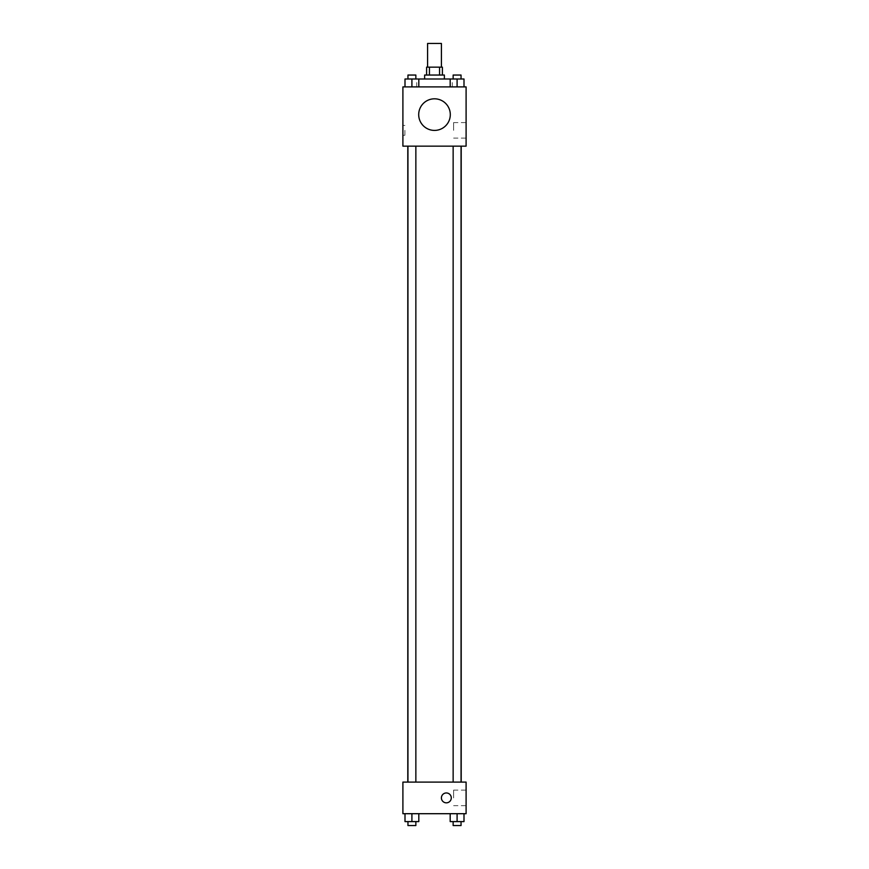 <?xml version="1.0" encoding="UTF-8"?>
<svg xmlns="http://www.w3.org/2000/svg" width="869" height="869" viewBox="0 0 869 869"><rect width="100%" height="100%" fill="white"/><g stroke="black" fill="none" stroke-linecap="round" stroke-linejoin="round"><path stroke-width="0.65" stroke-dasharray="4.34 3.26" d="M427.591 43.45L441.409 43.45M434.5 67.152L427.591 67.152L434.5 67.152M439.562 75.049L439.562 67.152L442.397 67.152L442.397 75.049L429.438 75.049L442.397 75.049M439.562 67.152L426.603 67.152L426.603 75.049L429.438 75.049L426.603 75.049M444.374 75.049L424.626 75.049M424.626 79.003L444.374 79.003L424.626 79.003M429.438 75.049L429.438 67.152M411.906 86.9L411.906 79.003L404.997 79.003L411.906 79.003L411.906 86.9L411.906 79.003L407.952 79.003L418.815 79.003L418.815 86.9L404.997 86.9L418.815 86.9L404.997 86.9L418.815 86.9L404.997 86.9L418.815 86.9L411.906 86.9L418.815 86.9L418.815 79.003L457.094 79.003L450.185 79.003L450.185 86.9L464.003 86.9L450.185 86.9L464.003 86.9L457.094 86.9L457.094 79.003L450.185 79.003L450.185 86.9L450.185 79.003M434.5 86.9L416.729 86.9L434.5 86.9M466.099 86.9L402.901 86.9L402.901 146.155L466.099 146.155L466.099 86.9M402.901 130.35L402.901 135.292L402.901 130.35M434.5 146.155L407.8 146.155L434.5 146.155M457.094 146.155L453.14 146.155L457.094 146.155M411.906 146.155L407.952 146.155L411.906 146.155M466.099 130.35L466.099 122.583L466.099 130.35M434.5 98.816A15.805 15.805 0 0 0 420.813 122.518A15.805 15.805 0 0 0 448.187 122.518A15.805 15.805 0 0 0 434.5 98.816A15.805 15.805 0 0 0 420.813 122.518A15.805 15.805 0 0 0 448.187 122.518A15.805 15.805 0 0 0 434.5 98.816M434.5 130.415A15.805 15.805 0 0 1 420.813 106.713A15.805 15.805 0 0 1 448.187 106.713A15.805 15.805 0 0 1 434.5 130.415M453.618 130.35L453.618 122.583L453.618 130.35M404.889 130.35L404.889 135.292L404.889 130.35M434.5 782.1L407.8 782.1L434.5 782.1M457.094 782.1L453.14 782.1L457.094 782.1M411.906 782.1L407.952 782.1L411.906 782.1M466.099 782.1L402.901 782.1L402.901 813.699L466.099 813.699L466.099 782.1M402.901 797.905L402.901 792.962L402.901 797.905M464.003 821.596L457.094 821.596L464.003 821.596L464.003 813.699L450.185 813.699L464.003 813.699L450.185 813.699L464.003 813.699L450.185 813.699L464.003 813.699L450.185 813.699L464.003 813.699L464.003 821.596L450.185 821.596L450.185 813.699L450.185 821.596L461.048 821.596L457.094 821.596L457.094 813.699L457.094 821.596L450.185 821.596L450.185 813.699M418.815 821.596L411.906 821.596L418.815 821.596L418.815 813.699L404.997 813.699L418.815 813.699L404.997 813.699L418.815 813.699L404.997 813.699L418.815 813.699L404.997 813.699L418.815 813.699L418.815 821.596L404.997 821.596L404.997 813.699L404.997 821.596L415.86 821.596L411.906 821.596L411.906 813.699L411.906 821.596L404.997 821.596L404.997 813.699M466.099 797.905L466.099 790.127L466.099 797.905M446.351 792.962A4.942 4.942 0 0 0 442.071 800.371A4.942 4.942 0 0 0 450.631 800.371A4.942 4.942 0 0 0 446.351 792.962A4.942 4.942 0 0 0 442.071 800.371A4.942 4.942 0 0 0 450.631 800.371A4.942 4.942 0 0 0 446.351 792.962M446.351 802.837A4.942 4.942 0 0 1 442.071 795.428A4.942 4.942 0 0 1 450.631 795.428A4.942 4.942 0 0 1 446.351 802.837M453.618 797.905L453.618 790.127L453.618 797.905M453.14 821.596L453.14 825.55L461.048 825.55L453.14 825.55L461.048 825.55L461.048 821.596L453.14 821.596L461.048 821.596M457.094 821.596L457.094 813.699M407.952 821.596L407.952 825.55L415.86 825.55L407.952 825.55L415.86 825.55L415.86 821.596L407.952 821.596L415.86 821.596M411.906 821.596L411.906 813.699M464.003 79.003L464.003 86.9L457.094 86.9L464.003 86.9L464.003 79.003L453.14 79.003L461.048 79.003L457.094 79.003L457.094 86.9L450.185 86.9L464.003 86.9L450.185 86.9M453.14 79.003L453.14 75.049L461.048 75.049L453.14 75.049L461.048 75.049L461.048 79.003M457.094 86.9L457.094 79.003M404.997 86.9L404.997 79.003L404.997 86.9L404.997 79.003L411.906 79.003M407.952 79.003L407.952 75.049L415.86 75.049L407.952 75.049L415.86 75.049L415.86 79.003M452.271 86.9L452.271 79.003M416.729 86.9L416.729 79.003M453.618 138.117L466.099 138.117M453.618 122.583L466.099 122.583M404.889 125.408L402.901 125.408M404.889 135.292L402.901 135.292M415.86 782.1L415.86 146.155M407.952 782.1L407.952 146.155M461.048 782.1L461.048 146.155M453.14 782.1L453.14 146.155M453.618 805.672L466.099 805.672M453.618 790.127L466.099 790.127"/><path stroke-width="1.3" d="M441.409 67.152L441.409 43.45L427.591 43.45L427.591 67.152M429.438 75.049L429.438 67.152L426.603 67.152L426.603 75.049M429.438 67.152L442.397 67.152L442.397 75.049M439.562 75.049L439.562 67.152M424.626 79.003L424.626 75.049L444.374 75.049L444.374 79.003M450.185 86.9L450.185 79.003L404.997 79.003L404.997 86.9M402.901 86.9L466.099 86.9L466.099 146.155L402.901 146.155L402.901 86.9M434.5 130.415A15.805 15.805 0 0 1 420.813 106.713A15.805 15.805 0 0 1 448.187 106.713A15.805 15.805 0 0 1 434.5 130.415M402.901 782.1L466.099 782.1L466.099 813.699L402.901 813.699L402.901 782.1M446.351 802.837A4.942 4.942 0 0 1 442.071 795.428A4.942 4.942 0 0 1 450.631 795.428A4.942 4.942 0 0 1 446.351 802.837M450.185 813.699L450.185 821.596L464.003 821.596L464.003 813.699L464.003 821.596M457.094 821.596L457.094 813.699M461.048 821.596L461.048 825.55L453.14 825.55L453.14 821.596M404.997 813.699L404.997 821.596L418.815 821.596L418.815 813.699L418.815 821.596M411.906 821.596L411.906 813.699M415.86 821.596L415.86 825.55L407.952 825.55L407.952 821.596M450.185 79.003L464.003 79.003L464.003 86.9L464.003 79.003M457.094 86.9L457.094 79.003M461.048 79.003L461.048 75.049L453.14 75.049L453.14 79.003M411.906 86.9L411.906 79.003M418.815 86.9L418.815 79.003L418.815 86.9M415.86 79.003L415.86 75.049L407.952 75.049L407.952 79.003M461.2 782.1L461.2 146.155M407.8 782.1L407.8 146.155M453.14 146.155L453.14 782.1M461.048 146.155L461.048 782.1M415.86 782.1L415.86 146.155M407.952 782.1L407.952 146.155"/></g></svg>
